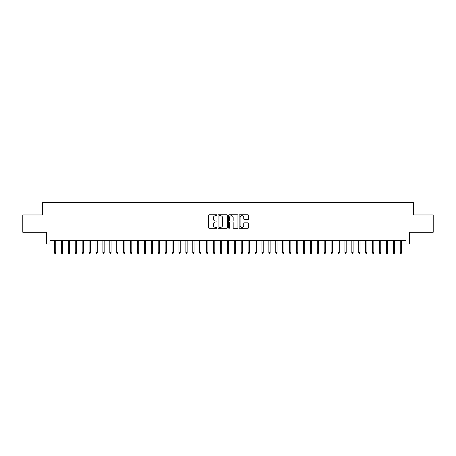 <?xml version="1.0" encoding="UTF-8"?>
<svg xmlns="http://www.w3.org/2000/svg" width="456" height="456" viewBox="0 0 456 456"><rect width="100%" height="100%" fill="white"/><g stroke="black" fill="none" stroke-linecap="round" stroke-linejoin="round"><path stroke-width="0.68" d="M216.936 215.221A0.473 0.473 0 0 0 216.463 214.747L209.247 214.747A0.678 0.678 0 0 0 208.569 215.426L208.569 227.641A0.678 0.678 0 0 0 209.247 228.319L216.463 228.319A0.473 0.473 0 0 0 216.936 227.846A0.473 0.473 0 0 0 216.463 227.373L215.528 227.373A2.172 2.172 0 0 1 213.357 225.201L213.357 224.181A2.172 2.172 0 0 1 215.528 222.009L216.463 222.009A0.473 0.473 0 0 0 216.936 221.536A0.473 0.473 0 0 0 216.463 221.057L215.528 221.057A2.172 2.172 0 0 1 213.357 218.886L213.357 217.871A2.172 2.172 0 0 1 215.528 215.699L216.463 215.699A0.473 0.473 0 0 0 216.936 215.221M247.836 219.53A0.678 0.678 0 0 0 248.514 218.851L248.514 215.426A0.678 0.678 0 0 0 247.836 214.747L239.827 214.747A0.678 0.678 0 0 0 239.149 215.426L239.149 227.641A0.678 0.678 0 0 0 239.827 228.319L247.836 228.319A0.678 0.678 0 0 0 248.514 227.641L248.514 223.503A0.678 0.678 0 0 0 247.836 222.824L244.41 222.824A0.678 0.678 0 0 0 243.732 223.503L243.732 225.555A1.818 1.818 0 0 1 241.914 227.373A1.818 1.818 0 0 1 240.101 225.555L240.101 217.512A1.818 1.818 0 0 1 241.914 215.699A1.818 1.818 0 0 1 243.732 217.512L243.732 218.851A0.678 0.678 0 0 0 244.41 219.53L247.836 219.53M49.943 244.006L49.943 240.551L406.057 240.551L406.057 244.006L409.517 244.006L409.517 232.252L433.2 232.252L433.2 214.964L413.318 214.964L413.318 202.521L42.682 202.521L42.682 214.964L22.8 214.964L22.8 232.252L46.483 232.252L46.483 244.006L54.503 244.006M227.407 215.426A0.678 0.678 0 0 0 226.729 214.747L218.72 214.747A0.678 0.678 0 0 0 218.042 215.426L218.042 227.641A0.678 0.678 0 0 0 218.72 228.319L226.729 228.319A0.678 0.678 0 0 0 227.407 227.641L227.407 215.426M229.271 214.747L237.28 214.747A0.678 0.678 0 0 1 237.958 215.426L237.958 227.641A0.678 0.678 0 0 1 237.28 228.319L233.854 228.319A0.678 0.678 0 0 1 233.176 227.641L233.176 222.688A0.678 0.678 0 0 0 232.497 222.009L230.223 222.009A0.678 0.678 0 0 0 229.545 222.688L229.545 227.846A0.473 0.473 0 0 1 229.072 228.319A0.473 0.473 0 0 1 228.593 227.846L228.593 215.426A0.678 0.678 0 0 1 229.271 214.747M55.752 244.006L61.417 244.006M62.666 244.006L68.337 244.006M69.58 244.006L75.251 244.006M76.494 244.006L82.165 244.006M83.408 244.006L89.08 244.006M90.322 244.006L95.994 244.006M97.236 244.006L102.908 244.006M104.156 244.006L109.822 244.006M111.07 244.006L116.742 244.006M117.984 244.006L123.656 244.006M124.898 244.006L130.57 244.006M131.812 244.006L137.484 244.006M138.727 244.006L144.398 244.006M145.641 244.006L151.312 244.006M152.56 244.006L158.226 244.006M159.475 244.006L165.146 244.006M166.389 244.006L172.06 244.006M173.303 244.006L178.974 244.006M180.217 244.006L185.888 244.006M187.131 244.006L192.802 244.006M194.045 244.006L199.717 244.006M200.965 244.006L206.631 244.006M207.879 244.006L213.55 244.006M214.793 244.006L220.465 244.006M221.707 244.006L227.379 244.006M228.621 244.006L234.293 244.006M235.535 244.006L241.207 244.006M242.45 244.006L248.121 244.006M249.369 244.006L255.035 244.006M256.283 244.006L261.955 244.006M263.197 244.006L268.869 244.006M270.112 244.006L275.783 244.006M277.026 244.006L282.697 244.006M283.94 244.006L289.611 244.006M290.854 244.006L296.525 244.006M297.774 244.006L303.44 244.006M304.688 244.006L310.359 244.006M311.602 244.006L317.273 244.006M318.516 244.006L324.188 244.006M325.43 244.006L331.102 244.006M332.344 244.006L338.016 244.006M339.258 244.006L344.93 244.006M346.178 244.006L351.844 244.006M353.092 244.006L358.764 244.006M360.006 244.006L365.678 244.006M366.92 244.006L372.592 244.006M373.834 244.006L379.506 244.006M380.749 244.006L386.42 244.006M387.663 244.006L393.334 244.006M394.582 244.006L400.248 244.006M401.497 244.006L406.057 244.006M219.467 215.699A0.473 0.473 0 0 0 218.988 216.172L218.988 226.894A0.473 0.473 0 0 0 219.467 227.373L220.447 227.373A2.172 2.172 0 0 0 222.619 225.201L222.619 217.871A2.172 2.172 0 0 0 220.447 215.699L219.467 215.699M233.176 217.546A1.818 1.818 0 0 0 231.357 215.734A1.818 1.818 0 0 0 229.545 217.546L229.545 220.379A0.678 0.678 0 0 0 230.223 221.057L232.497 221.057A0.678 0.678 0 0 0 233.176 220.379L233.176 217.546M54.503 252.584L54.783 253.479L55.472 253.479L55.752 252.584L54.503 252.584L54.503 240.551M55.752 252.584L55.752 240.551M61.417 252.584L61.697 253.479L62.386 253.479L62.666 252.584L61.417 252.584L61.417 240.551M62.666 252.584L62.666 240.551M68.337 252.584L68.611 253.479L69.301 253.479L69.58 252.584L68.337 252.584L68.337 240.551M69.58 252.584L69.58 240.551M75.251 252.584L75.525 253.479L76.22 253.479L76.494 252.584L75.251 252.584L75.251 240.551M76.494 252.584L76.494 240.551M82.165 252.584L82.439 253.479L83.134 253.479L83.408 252.584L82.165 252.584L82.165 240.551M83.408 252.584L83.408 240.551M89.08 252.584L89.353 253.479L90.049 253.479L90.322 252.584L89.08 252.584L89.08 240.551M90.322 252.584L90.322 240.551M95.994 252.584L96.273 253.479L96.963 253.479L97.236 252.584L95.994 252.584L95.994 240.551M97.236 252.584L97.236 240.551M102.908 252.584L103.187 253.479L103.877 253.479L104.156 252.584L102.908 252.584L102.908 240.551M104.156 252.584L104.156 240.551M109.822 252.584L110.101 253.479L110.791 253.479L111.07 252.584L109.822 252.584L109.822 240.551M111.07 252.584L111.07 240.551M116.742 252.584L117.015 253.479L117.705 253.479L117.984 252.584L116.742 252.584L116.742 240.551M117.984 252.584L117.984 240.551M123.656 252.584L123.929 253.479L124.625 253.479L124.898 252.584L123.656 252.584L123.656 240.551M124.898 252.584L124.898 240.551M130.57 252.584L130.844 253.479L131.539 253.479L131.812 252.584L130.57 252.584L130.57 240.551M131.812 252.584L131.812 240.551M137.484 252.584L137.758 253.479L138.453 253.479L138.727 252.584L137.484 252.584L137.484 240.551M138.727 252.584L138.727 240.551M144.398 252.584L144.677 253.479L145.367 253.479L145.641 252.584L144.398 252.584L144.398 240.551M145.641 252.584L145.641 240.551M151.312 252.584L151.591 253.479L152.281 253.479L152.56 252.584L151.312 252.584L151.312 240.551M152.56 252.584L152.56 240.551M158.226 252.584L158.506 253.479L159.195 253.479L159.475 252.584L158.226 252.584L158.226 240.551M159.475 252.584L159.475 240.551M165.146 252.584L165.42 253.479L166.109 253.479L166.389 252.584L165.146 252.584L165.146 240.551M166.389 252.584L166.389 240.551M172.06 252.584L172.334 253.479L173.029 253.479L173.303 252.584L172.06 252.584L172.06 240.551M173.303 252.584L173.303 240.551M178.974 252.584L179.248 253.479L179.943 253.479L180.217 252.584L178.974 252.584L178.974 240.551M180.217 252.584L180.217 240.551M185.888 252.584L186.162 253.479L186.857 253.479L187.131 252.584L185.888 252.584L185.888 240.551M187.131 252.584L187.131 240.551M192.802 252.584L193.082 253.479L193.771 253.479L194.045 252.584L192.802 252.584L192.802 240.551M194.045 252.584L194.045 240.551M199.717 252.584L199.996 253.479L200.686 253.479L200.965 252.584L199.717 252.584L199.717 240.551M200.965 252.584L200.965 240.551M206.631 252.584L206.91 253.479L207.6 253.479L207.879 252.584L206.631 252.584L206.631 240.551M207.879 252.584L207.879 240.551M213.55 252.584L213.824 253.479L214.514 253.479L214.793 252.584L213.55 252.584L213.55 240.551M214.793 252.584L214.793 240.551M220.465 252.584L220.738 253.479L221.434 253.479L221.707 252.584L220.465 252.584L220.465 240.551M221.707 252.584L221.707 240.551M227.379 252.584L227.652 253.479L228.348 253.479L228.621 252.584L227.379 252.584L227.379 240.551M228.621 252.584L228.621 240.551M234.293 252.584L234.566 253.479L235.262 253.479L235.535 252.584L234.293 252.584L234.293 240.551M235.535 252.584L235.535 240.551M241.207 252.584L241.486 253.479L242.176 253.479L242.45 252.584L241.207 252.584L241.207 240.551M242.45 252.584L242.45 240.551M248.121 252.584L248.4 253.479L249.09 253.479L249.369 252.584L248.121 252.584L248.121 240.551M249.369 252.584L249.369 240.551M255.035 252.584L255.314 253.479L256.004 253.479L256.283 252.584L255.035 252.584L255.035 240.551M256.283 252.584L256.283 240.551M261.955 252.584L262.228 253.479L262.918 253.479L263.197 252.584L261.955 252.584L261.955 240.551M263.197 252.584L263.197 240.551M268.869 252.584L269.143 253.479L269.838 253.479L270.112 252.584L268.869 252.584L268.869 240.551M270.112 252.584L270.112 240.551M275.783 252.584L276.057 253.479L276.752 253.479L277.026 252.584L275.783 252.584L275.783 240.551M277.026 252.584L277.026 240.551M282.697 252.584L282.971 253.479L283.666 253.479L283.94 252.584L282.697 252.584L282.697 240.551M283.94 252.584L283.94 240.551M289.611 252.584L289.891 253.479L290.58 253.479L290.854 252.584L289.611 252.584L289.611 240.551M290.854 252.584L290.854 240.551M296.525 252.584L296.805 253.479L297.494 253.479L297.774 252.584L296.525 252.584L296.525 240.551M297.774 252.584L297.774 240.551M303.44 252.584L303.719 253.479L304.408 253.479L304.688 252.584L303.44 252.584L303.44 240.551M304.688 252.584L304.688 240.551M310.359 252.584L310.633 253.479L311.323 253.479L311.602 252.584L310.359 252.584L310.359 240.551M311.602 252.584L311.602 240.551M317.273 252.584L317.547 253.479L318.242 253.479L318.516 252.584L317.273 252.584L317.273 240.551M318.516 252.584L318.516 240.551M324.188 252.584L324.461 253.479L325.156 253.479L325.43 252.584L324.188 252.584L324.188 240.551M325.43 252.584L325.43 240.551M331.102 252.584L331.375 253.479L332.071 253.479L332.344 252.584L331.102 252.584L331.102 240.551M332.344 252.584L332.344 240.551M338.016 252.584L338.295 253.479L338.985 253.479L339.258 252.584L338.016 252.584L338.016 240.551M339.258 252.584L339.258 240.551M344.93 252.584L345.209 253.479L345.899 253.479L346.178 252.584L344.93 252.584L344.93 240.551M346.178 252.584L346.178 240.551M351.844 252.584L352.123 253.479L352.813 253.479L353.092 252.584L351.844 252.584L351.844 240.551M353.092 252.584L353.092 240.551M358.764 252.584L359.037 253.479L359.727 253.479L360.006 252.584L358.764 252.584L358.764 240.551M360.006 252.584L360.006 240.551M365.678 252.584L365.951 253.479L366.647 253.479L366.92 252.584L365.678 252.584L365.678 240.551M366.92 252.584L366.92 240.551M372.592 252.584L372.865 253.479L373.561 253.479L373.834 252.584L372.592 252.584L372.592 240.551M373.834 252.584L373.834 240.551M379.506 252.584L379.78 253.479L380.475 253.479L380.749 252.584L379.506 252.584L379.506 240.551M380.749 252.584L380.749 240.551M386.42 252.584L386.699 253.479L387.389 253.479L387.663 252.584L386.42 252.584L386.42 240.551M387.663 252.584L387.663 240.551M393.334 252.584L393.613 253.479L394.303 253.479L394.582 252.584L393.334 252.584L393.334 240.551M394.582 252.584L394.582 240.551M400.248 252.584L400.528 253.479L401.217 253.479L401.497 252.584L400.248 252.584L400.248 240.551M401.497 252.584L401.497 240.551"/></g></svg>
